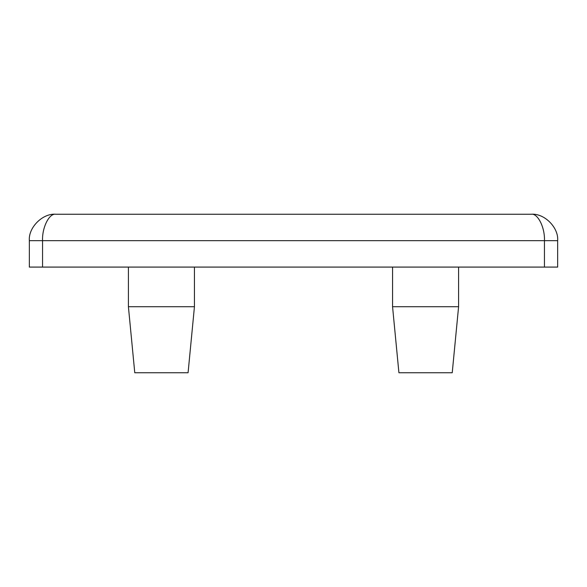 <?xml version="1.0" encoding="UTF-8"?>
<svg xmlns="http://www.w3.org/2000/svg" width="587" height="587" viewBox="0 0 587 587"><rect width="100%" height="100%" fill="white"/><g stroke="black" fill="none" stroke-linecap="round" stroke-linejoin="round"><path stroke-width="0.88" d="M458.594 306.707L452.232 372.745L398.918 372.745L392.556 306.707L458.594 306.707L458.594 267.085M392.556 306.707L392.556 267.085M194.444 306.707L188.082 372.745L134.768 372.745L128.406 306.707L194.444 306.707L194.444 267.085M128.406 306.707L128.406 267.085M29.35 267.085L29.35 240.67C28.169 227.602 42.697 213.074 55.765 214.255L531.235 214.255C537.773 213.074 545.029 227.602 544.442 240.67L42.557 240.67L42.557 267.085L29.35 267.085M544.442 267.085L544.442 240.67L557.65 240.67C558.831 227.602 544.303 213.074 531.235 214.255C544.303 213.074 558.831 227.602 557.65 240.67L557.65 267.085L42.557 267.085M55.765 214.255C49.227 213.074 41.971 227.602 42.557 240.67L29.35 240.67C28.169 227.602 42.697 213.074 55.765 214.255"/></g></svg>
